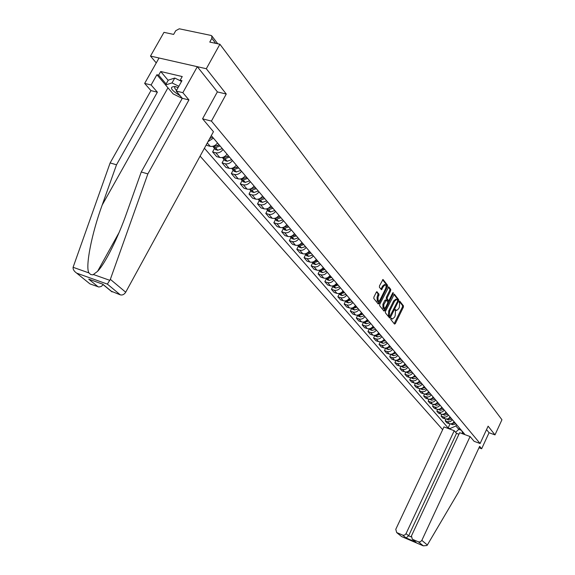 <?xml version="1.0" encoding="UTF-8"?>
<svg xmlns="http://www.w3.org/2000/svg" width="575" height="575" viewBox="0 0 575 575"><rect width="100%" height="100%" fill="white"/><g stroke="black" fill="none" stroke-linecap="round" stroke-linejoin="round"><path stroke-width="0.86" d="M390.856 318.514L390.792 319.47L394.536 324.092L395.327 323.603L403.363 307.201L403.463 305.85L399.697 301.041L399.172 302.393L399.654 303.003L399.33 307.359L398.655 308.732L396.563 310.543L395.521 309.558L395.061 309.961L395.471 311.521L395.154 315.869L394.479 317.242L392.351 319.075L391.323 318.112L390.856 318.514M377.128 291.827L376.28 292.294L373.901 297.088L373.808 298.504L378.249 303.995L379.09 303.514L387.449 286.63L387.543 285.229L383.022 279.486L379.5 285.818L379.399 287.234L381.455 289.743L383.539 286.321L385.322 284.79C386.292 285.365 386.35 286.724 385.509 288.851L380.003 299.97L378.17 301.523L378.005 297.483L379.026 294.206L376.812 291.726M211.428 121.095L226.263 94.034L206.31 68.727L219.909 44.239L501.946 419.75L494.989 434.887L488.118 426.176L480.103 443.519L211.428 121.095L202.637 118.86M385.451 311.384L385.358 312.764L389.606 318.004L390.418 317.522L398.547 300.977L398.647 299.611L394.335 294.127L385.451 311.384M383.992 311.082L379.651 305.72L379.744 304.319L388.743 286.889L390.734 289.362L390.641 290.756L387.284 297.555L387.183 298.942L388.556 300.581L389.217 300.013L392.696 292.963L393.156 292.567L393.192 293.609L384.819 310.601L383.992 311.082M206.31 68.727L150.492 56.062L163.976 32.351L173.636 34.407L175.727 30.712L179.271 28.793L210.946 35.413L211.722 35.787L211.866 38.317L209.767 42.083L219.909 44.239M200.093 156.134L442.657 429.676M150.492 56.062L156.256 62.919M478.982 447.76L481.663 448.752L489.052 432.731L494.989 434.887M452.503 419.815L450.275 421.647L447.522 421.698L449.247 423.696L450.397 423.912L452.367 423.48L454.207 421.827M449.247 423.696L446.926 422.848L445.201 420.85L445.999 419.146M447.522 421.698L445.201 420.85M441.88 414.309L441.054 416.056L442.815 418.097L445.158 418.945L447.918 418.895L450.153 417.055M448.421 415.006C447.091 416.825 445.424 417.457 443.404 416.911L441.054 416.056M437.683 409.378L436.835 411.175L438.632 413.253L440.982 414.108C443.016 414.654 444.698 414.014 446.027 412.189M444.259 410.104C442.923 411.937 441.233 412.577 439.199 412.031L436.835 411.175M433.406 404.354L432.529 406.202L434.362 408.315L436.734 409.177C438.783 409.723 440.479 409.077 441.823 407.237M440.019 405.109C438.668 406.956 436.964 407.61 434.908 407.057L432.529 406.202M429.043 399.237L428.145 401.127L430.007 403.283L432.4 404.146C434.463 404.692 436.173 404.038 437.532 402.184M435.692 400.013C434.326 401.882 432.608 402.536 430.546 401.99L428.145 401.127M424.602 394.004L423.667 395.959L425.572 398.159L427.98 399.021C430.064 399.567 431.789 398.906 433.162 397.03M431.286 394.824C429.906 396.707 428.174 397.368 426.089 396.822L423.667 395.959M420.066 388.678L419.103 390.684L421.051 392.926L423.48 393.789C425.572 394.342 427.311 393.667 428.698 391.776M426.787 389.527C425.392 391.424 423.646 392.1 421.547 391.546L419.103 390.684M415.445 383.238L414.453 385.3L416.429 387.593L418.88 388.456C420.993 389.009 422.747 388.326 424.156 386.422M422.201 384.122C420.792 386.033 419.024 386.723 416.911 386.17L414.453 385.3M410.73 377.682L409.702 379.809L411.722 382.145L414.194 383.015C416.322 383.568 418.09 382.878 419.513 380.952M417.522 378.602C416.092 380.542 414.316 381.232 412.182 380.679L409.702 379.809M405.914 372.011L404.857 374.21L406.92 376.589L409.407 377.466C411.549 378.019 413.339 377.315 414.776 375.374M412.742 372.974C411.305 374.929 409.508 375.633 407.352 375.08L404.857 374.21M401.005 366.225L399.912 368.489L402.018 370.925L404.527 371.795C406.683 372.348 408.494 371.644 409.946 369.675M407.869 367.231C406.41 369.207 404.599 369.919 402.428 369.366L399.912 368.489M395.995 360.317L394.86 362.652L397.009 365.139L399.539 366.016C401.717 366.562 403.542 365.851 405.008 363.86M402.888 361.366C401.415 363.357 399.582 364.083 397.397 363.529L394.86 362.652M390.878 354.272L389.706 356.687L391.898 359.224L394.45 360.108C396.642 360.654 398.489 359.928 399.97 357.923M397.807 355.379C396.312 357.391 394.464 358.124 392.258 357.571L389.706 356.687M385.66 348.105L384.438 350.599L386.68 353.194L389.246 354.071C391.467 354.624 393.322 353.891 394.824 351.864M392.61 349.262C391.108 351.289 389.239 352.037 387.018 351.483L384.438 350.599M380.327 341.794L379.054 344.382L381.347 347.027L383.935 347.911C386.17 348.464 388.046 347.717 389.57 345.668M387.306 343.009C385.782 345.065 383.899 345.812 381.656 345.266L379.054 344.382M374.871 335.347L373.556 338.021L375.899 340.731L378.508 341.615C380.765 342.168 382.655 341.406 384.193 339.343M381.886 336.619C380.341 338.697 378.443 339.458 376.179 338.905L373.556 338.021M369.308 328.756L367.935 331.523L370.329 334.291L372.967 335.175C375.238 335.728 377.15 334.959 378.702 332.875M376.345 330.093C374.785 332.192 372.859 332.961 370.58 332.415L367.935 331.523M363.601 322.05L362.192 324.882L364.636 327.714L367.296 328.598C369.588 329.152 371.522 328.368 373.089 326.262M370.681 323.416C369.1 325.536 367.159 326.32 364.859 325.773L362.192 324.882M357.743 315.229L356.32 318.09L358.822 320.987L361.495 321.871C363.81 322.424 365.765 321.633 367.353 319.499M364.888 316.595C363.285 318.737 361.323 319.527 359.001 318.981L356.32 318.09M351.756 308.257L350.312 311.147L352.87 314.101L355.566 314.992C357.902 315.538 359.871 314.741 361.481 312.584M358.958 309.609C357.341 311.772 355.357 312.584 353.021 312.031L350.312 311.147M345.625 301.12L344.159 304.038L346.783 307.064L349.499 307.956C351.857 308.502 353.848 307.69 355.479 305.512M352.899 302.464C351.253 304.657 349.255 305.476 346.89 304.93L344.159 304.038M339.358 293.811L337.87 296.765L340.551 299.863L343.297 300.754C345.668 301.3 347.681 300.473 349.334 298.267M346.689 295.155C345.029 297.368 343.009 298.202 340.623 297.656L337.87 296.765M332.932 286.336L331.43 289.318L334.176 292.488L336.943 293.379C339.336 293.926 341.37 293.085 343.045 290.857M340.335 287.673C338.653 289.908 336.612 290.749 334.212 290.21L331.43 289.318M326.363 278.681L324.832 281.692L327.642 284.941L330.438 285.832C332.853 286.372 334.909 285.523 336.605 283.274M333.831 280.003C332.127 282.268 330.064 283.123 327.635 282.584L324.832 281.692M319.628 270.839L318.083 273.88L320.958 277.207L323.775 278.099C326.212 278.645 328.289 277.775 330.007 275.497M327.168 272.155C325.443 274.44 323.358 275.317 320.908 274.778L318.083 273.88M312.735 262.811L311.161 265.88L314.108 269.294L316.954 270.185C319.412 270.724 321.511 269.84 323.251 267.54M320.34 264.112C318.593 266.426 316.487 267.31 314.015 266.771L311.161 265.88M305.663 254.574L304.067 257.686L307.093 261.179L309.961 262.071C312.441 262.603 314.561 261.711 316.329 259.382M313.346 255.868C311.571 258.211 309.436 259.109 306.949 258.577L304.067 257.686M298.418 246.136L296.801 249.277L299.898 252.856L302.788 253.748C305.296 254.287 307.445 253.374 309.228 251.016M306.173 247.415C304.376 249.78 302.22 250.7 299.704 250.168L296.801 249.277M290.993 237.482L289.34 240.659L292.517 244.332L295.442 245.223C297.972 245.755 300.136 244.828 301.947 242.442M298.813 238.747C296.995 241.141 294.81 242.075 292.272 241.55L289.34 240.659M283.367 228.606L281.692 231.818L284.956 235.585L287.902 236.476C290.454 237.001 292.646 236.059 294.486 233.651M291.266 229.856C289.419 232.278 287.213 233.227 284.654 232.702L281.692 231.818M275.547 219.499L273.851 222.748L277.193 226.615L280.169 227.499C282.742 228.023 284.963 227.06 286.824 224.624M283.525 220.735C281.649 223.186 279.421 224.149 276.834 223.632L273.851 222.748M267.526 210.148L265.794 213.433L269.229 217.4L272.227 218.284C274.828 218.802 277.071 217.832 278.961 215.359M275.576 211.37C273.671 213.85 271.414 214.834 268.805 214.317L265.794 213.433M259.282 200.553L257.521 203.873L261.05 207.949L264.076 208.826C266.699 209.343 268.971 208.351 270.89 205.85M267.411 201.746C265.478 204.262 263.199 205.261 260.561 204.75L257.521 203.873M250.815 190.692L249.025 194.048L252.648 198.238L255.702 199.115C258.355 199.626 260.655 198.612 262.595 196.082M259.023 191.87C257.068 194.415 254.754 195.435 252.094 194.925L249.025 194.048M242.118 180.557L240.3 183.957L244.023 188.262L247.106 189.132C249.78 189.635 252.109 188.607 254.078 186.041M250.405 181.714C248.414 184.295 246.078 185.33 243.39 184.827L240.3 183.957M233.177 170.143L231.322 173.578L235.153 178.006L238.266 178.875C240.968 179.371 243.318 178.322 245.324 175.727M241.543 171.278C239.531 173.887 237.159 174.944 234.449 174.448L231.322 173.578M223.977 159.433L222.094 162.912L226.033 167.462L229.173 168.331C231.905 168.82 234.284 167.749 236.318 165.118M232.429 160.54C230.381 163.185 227.987 164.263 225.249 163.774L222.094 162.912M214.518 148.415L212.599 151.937L216.653 156.616L219.822 157.478C222.575 157.96 224.99 156.874 227.053 154.208M223.057 149.493C220.98 152.174 218.55 153.273 215.783 152.792L212.599 151.937M206.339 144.699L207 145.461L210.198 146.316C212.987 146.79 215.424 145.676 217.522 142.981M213.411 138.129L208.035 141.594M456.528 424.558L455.874 425.96L458.785 429.381L461.445 430.352M459.432 427.987L458.785 429.381L455.601 432.285M450.556 429.353L449.916 428.612L455.874 425.96M204.398 148.249L448.133 427.958L449.916 428.612M461.732 430.689L462.724 433.32L464.528 433.988L211.291 135.635M462.724 433.32L463.357 434.06M480.103 443.519L474.08 441.291M226.263 94.034L217.357 91.914M450.045 423.89L448.133 427.958M390.928 318.392L392.251 319.039M396.441 310.507L395.118 309.853M394.191 323.668L402.457 306.913L402.565 305.562L399.294 301.343M397.699 300.553L397.735 299.323L393.897 294.357M389.268 317.587L397.562 301.357L397.634 300.394L396.642 299.417L394.551 301.235L389.642 311.204L389.332 315.589L389.943 316.293M395.866 299.173L393.631 300.941L388.729 310.91L388.42 315.294L389.131 315.998M388.305 287.119L389.814 289.074L390.734 289.362M387.773 300.287L386.263 298.655L386.364 297.261L389.713 290.468L389.814 289.074M388.7 300.574L387.881 302.227M384.941 308.2L383.899 310.299L384.819 310.601M383.791 304.621L383.935 308.595L385.746 307.057L387.658 303.169L387.758 301.782L386.386 300.15L383.791 304.621L382.871 304.326L383.015 308.301L383.834 308.567M385.624 299.956L384.797 300.43L385.717 300.725M382.871 304.326L384.797 300.43M383.662 310.665L383.899 310.299M378.055 301.487L377.243 301.228L377.078 297.189L378.091 293.911L376.517 291.935M384.531 284.546L382.605 286.034L383.539 286.321M380.966 289.225L382.605 286.034M386.012 287.378L386.616 284.941L382.576 279.716M377.919 303.586L379.22 301.092M455.932 423.854L452.812 424.717L451.368 424.278M452.065 423.617L454.997 422.762M454.588 422.28L453.38 422.798M427.347 544.999L426.966 545.51L423.293 545.84L418.399 541.844L420.361 541.822L421.842 540.378L427.347 544.999L458.498 492.099L479.636 446.337L481.663 448.752M458.922 434.24L456.521 433.356L454.236 430.704L443.95 426.916L395.78 529.302L396.678 532.565L403.161 535.275L404.836 534.966L406.036 533.658L408.631 535.799L406.108 537.956L402.629 535.124M454.236 430.704L406.036 533.658M474.116 441.305L470.077 436.54L459.641 432.695L411.434 535.95L412.347 539.249L418.399 541.844M470.077 436.54L421.842 540.378M489.052 432.731L486.536 429.582M456.521 433.356L408.631 535.799L411.175 536.885M412.577 539.364L414.827 541.291M396.901 532.673L401.307 536.317M165.578 84.942L156.889 74.743L151.11 84.978L157.37 92.18L116.509 164.788L110.127 162.933L73.09 267.289C72.896 269.323 73.988 271.184 76.36 272.881L89.125 283.231M116.509 164.788L102.185 205.052C91.691 233.565 85.129 267.095 88.953 272.924L90.699 274.519L92.884 274.85L97.556 271.35C105.282 263.558 118.407 236.756 126.744 212.786L141.256 171.982L182.289 98.296L176.166 91.051L181.973 80.665L180.162 80.241L182.232 76.547L160.713 71.508L158.65 75.16L166.132 83.957M151.11 84.978L144.648 83.411L159.038 58.003L197.326 66.693L217.386 91.856L202.572 118.781L213.447 131.704L125.709 292.208C124.243 294.465 122.453 295.356 120.355 294.874L111.025 291.108M157.37 92.18L150.945 90.606L144.648 83.411M110.127 162.933L150.945 90.606M120.355 294.874L107.367 284.107L110.35 279.342L147.861 173.902L188.938 99.928L182.85 92.668L176.166 91.051M182.85 92.668L197.326 66.693M156.889 74.743L158.65 75.16M188.938 99.928L182.289 98.296M147.861 173.902L141.256 171.982M103.198 284.661L101.222 286.487L98.893 287.026L90.196 283.985M181.384 81.708L180.162 80.241M160.713 71.508L168.166 80.342M98.196 286.875L88.722 279.148L102.781 284.194L112.154 291.913M178.106 87.573L175.08 86.53C168.935 86.732 170.638 89.829 180.205 95.831M182.232 98.397L173.161 93.905L165.557 84.978L168.274 80.155L174.764 78.035L180.823 81.032M165.557 84.978L172.033 82.908L178.832 86.279M174.764 78.035L172.033 82.908M175.569 86.66C174.081 87.069 174.412 88.306 176.547 90.361M451.921 419.132L448.78 420.009L447.321 419.563M447.932 418.887L450.973 418.011M450.556 417.522L449.291 418.068M447.832 414.316L444.669 415.207L442.822 414.323M443.72 414.065L446.868 413.181M446.444 412.677L445.122 413.245M439.422 409.156L442.685 408.25M443.67 409.414L440.472 410.313L438.617 409.429M442.254 407.74L440.874 408.329M435.038 404.146L438.423 403.226M439.422 404.412L436.202 405.325L434.333 404.433M437.978 402.708L436.54 403.319M430.567 399.036L434.075 398.108M435.095 399.316L431.724 400.243L429.963 399.345M433.622 397.577L432.113 398.209M426.018 393.825L429.64 392.883M430.682 394.112L427.275 395.054L425.507 394.155M429.18 392.344L427.606 392.998M421.382 388.506L425.119 387.557M426.183 388.808L422.877 389.764L420.957 388.858M424.652 387.004L422.999 387.687M416.652 383.079L420.505 382.123M421.59 383.403L418.126 384.373L416.322 383.46M420.023 381.556L418.305 382.26M411.829 377.538L415.797 376.575M416.911 377.883L413.411 378.868L411.592 377.955M415.308 376L413.504 376.733M406.913 371.881L410.996 370.911M412.124 372.248L408.595 373.247L406.769 372.334M410.493 370.329L408.609 371.091M401.896 366.103L406.087 365.139M407.244 366.498L403.686 367.511L401.839 366.591M405.583 364.536L403.607 365.326M396.779 360.202L401.084 359.238M402.263 360.626L398.669 361.661L396.815 360.733M400.567 358.627L398.497 359.447M391.561 354.178L395.967 353.215M397.174 354.631L393.544 355.681L391.676 354.753M395.442 352.59L393.278 353.438M386.228 348.019L390.748 347.063M391.978 348.515L388.312 349.571L386.429 348.644M390.202 346.423L387.945 347.3M380.779 341.723L385.408 340.774M386.666 342.254L382.972 343.332L381.067 342.398M384.855 340.12L382.49 341.033M375.216 335.29L376.352 335.441L379.953 334.348M381.247 335.865L377.509 336.964L375.59 336.023M379.392 333.68L376.912 334.621M369.531 328.72L370.746 328.893L374.382 327.779M375.698 329.331L371.924 330.445L369.998 329.504M373.8 327.096L371.206 328.073M363.723 321.993L365.01 322.194L368.683 321.066M370.027 322.647L366.217 323.783L364.27 322.834M368.093 320.368L365.369 321.375M357.779 315.114L359.145 315.344L362.854 314.194M364.227 315.819L360.381 316.969L358.419 316.02M362.25 313.483L359.397 314.525M351.713 308.078L353.143 308.344L356.888 307.172M358.297 308.832L354.416 310.004L352.439 309.048M356.27 306.439L353.28 307.524M345.496 300.876L347.005 301.171L350.786 299.985M352.231 301.681L348.306 302.874L346.315 301.918M350.153 299.237L347.02 300.351M339.142 293.502L340.723 293.839L344.547 292.625M346.021 294.364L342.06 295.579L340.048 294.623M343.893 291.863L340.608 293.013M332.637 285.955L334.291 286.328L338.15 285.092M339.66 286.875L335.656 288.111L333.629 287.148M337.489 284.316L334.039 285.502M325.982 278.221L327.7 278.638L331.603 277.38M333.148 279.206L329.108 280.463L327.06 279.5M330.927 276.582L327.304 277.804M319.161 270.3L320.958 270.76L324.897 269.481M326.485 271.35L322.395 272.629L320.332 271.659M324.199 268.662L320.404 269.927M312.175 262.178L314.043 262.689L318.025 261.388M319.65 263.3L315.524 264.608L313.44 263.637M317.314 260.547L313.332 261.848M305.023 253.855L306.957 254.416L310.989 253.086M312.649 255.048L308.473 256.378L306.382 255.408M310.256 252.224L306.065 253.568M303.011 243.699L298.619 245.072M297.685 245.324L299.69 245.928L303.765 244.583M305.469 246.589L301.25 247.947L299.137 246.97M295.586 234.952L290.993 236.354M290.167 236.569L292.244 237.231L296.362 235.858M298.109 237.921L293.847 239.301L291.712 238.323M287.974 225.975L283.18 227.405M282.454 227.585L284.596 228.311L288.765 226.909M290.555 229.022L286.249 230.431L284.093 229.454M280.154 216.768L275.173 218.213M274.541 218.371L276.597 219.168L280.967 217.717M282.807 219.894L278.451 221.332L276.28 220.347M272.126 207.309L266.958 208.768M266.426 208.905L268.539 209.767L272.96 208.287M274.85 210.522L270.444 211.988L268.259 211.003M263.882 197.599L258.534 199.065M258.089 199.173L260.274 200.114L264.737 198.605M266.685 200.891L262.229 202.393L260.015 201.408M255.444 187.651L254.682 188.025M255.415 187.623L249.888 189.096M249.528 189.182L251.771 190.196L256.292 188.658M258.29 191.008L253.783 192.539L251.555 191.554M246.754 177.416L245.532 177.984M246.711 177.366L242.298 178.918L241.004 178.847M240.738 178.911L241.256 179.558L243.045 180.004L247.617 178.43M249.665 180.845L245.108 182.412L242.858 181.427M237.827 166.901L236.188 167.627M237.763 166.822L233.299 168.41L231.883 168.303M231.696 168.346L232.264 169.086L234.068 169.524L238.69 167.914M240.803 170.401L236.188 172.004L233.924 171.019M228.649 156.077L226.607 156.939M228.562 155.976L224.042 157.6L222.503 157.457M222.41 157.478L223.014 158.312L224.832 158.743L229.518 157.104M231.689 159.663L227.017 161.295L224.732 160.31M219.197 144.95L216.782 145.928M219.089 144.821L214.518 146.481L212.858 146.294L213.498 147.229L215.51 147.638L220.074 145.978M222.309 148.609L217.58 150.283L215.273 149.299M212.649 137.238L209.695 138.561M207.295 142.945L210.198 146.316M215.783 152.792L219.822 157.478M225.249 163.774L229.173 168.331M234.449 174.448L238.266 178.875M243.39 184.827L247.106 189.132M252.094 194.925L255.702 199.115M260.561 204.75L264.076 208.826M268.805 214.317L272.227 218.284M276.834 223.632L280.169 227.499M284.654 232.702L287.902 236.476M292.272 241.55L295.442 245.223M299.704 250.168L302.788 253.748M306.949 258.577L309.961 262.071M314.015 266.771L316.954 270.185M320.908 274.778L323.775 278.099M327.635 282.584L330.438 285.832M334.212 290.21L336.943 293.379M340.623 297.656L343.297 300.754M346.89 304.93L349.499 307.956M353.021 312.031L355.566 314.992M359.001 318.981L361.495 321.871M364.859 325.773L367.296 328.598M370.58 332.415L372.967 335.175M376.179 338.905L378.508 341.615M381.656 345.266L383.935 347.911M387.018 351.483L389.246 354.071M392.258 357.571L394.45 360.108M397.397 363.529L399.539 366.016M402.428 369.366L404.527 371.795M407.352 375.08L409.407 377.466M412.182 380.679L414.194 383.015M416.911 386.17L418.88 388.456M421.547 391.546L423.48 393.789M426.089 396.822L427.98 399.021M430.546 401.99L432.4 404.146M434.908 407.057L436.734 409.177M439.199 412.031L440.982 414.108M443.404 416.911L445.158 418.945M215.661 43.341L211.866 38.317M391 318.485L391.906 318.78M395.19 309.947L396.103 310.241M402.565 305.562L403.463 305.85M402.457 306.913L403.363 307.201M394.428 323.308L395.327 323.603M397.735 299.323L398.647 299.611M397.713 300.711L398.547 300.977M389.505 317.228L390.418 317.522M388.937 315.934L389.85 316.228M393.631 300.941L394.551 301.235M388.729 310.91L389.642 311.204M388.42 315.294L389.332 315.589M389.713 290.468L390.641 290.756M386.364 297.261L387.284 297.555M386.263 298.655L387.183 298.942M387.478 300.193L388.398 300.481M392.488 293.387L393.192 293.609M378.091 293.911L379.026 294.206M377.998 295.327L378.932 295.622M377.078 297.189L378.005 297.483M381.196 288.873L382.131 289.168M386.616 284.941L387.543 285.229M386.522 286.343L387.449 286.63M378.163 303.219L379.09 303.514M451.821 423.703L452.698 424.724M451.921 423.674L452.812 424.717M401.753 536.612L423.085 545.732M416.005 542.182L406.108 537.956M73.09 267.289L88.953 272.924M93.646 274.591L109.882 280.363M107.367 284.107L76.913 273.218M88.722 279.148L102.781 284.194M110.35 279.342L125.709 292.208M167.965 87.802L102.185 205.052M447.753 418.952L448.658 420.009M447.846 418.916L448.78 420.009M443.598 414.108L444.547 415.207M443.699 414.072L444.669 415.207M439.372 409.17L440.349 410.313M439.48 409.148L440.472 410.313M435.067 404.146L436.08 405.325M435.189 404.139L436.202 405.325M430.689 399.036L431.724 400.243M430.812 399.028L431.847 400.236M426.226 393.825L427.275 395.054M426.355 393.825L427.405 395.047M421.676 388.513L422.747 389.764M421.798 388.506L422.877 389.764M417.033 383.094L418.126 384.373M417.162 383.087L418.255 384.366M412.289 377.559L413.411 378.868M412.419 377.552L413.54 378.86M407.452 371.917L408.595 373.247M407.589 371.91L408.724 373.24M402.522 366.153L403.686 367.511M402.651 366.146L403.815 367.504M397.476 360.273L398.669 361.661M397.613 360.266L398.798 361.653M392.33 354.265L393.544 355.681M392.466 354.257L393.681 355.673M387.076 348.127L388.312 349.571M387.212 348.119L388.448 349.564M381.707 341.859L382.972 343.332M381.843 341.852L383.108 343.325M376.215 335.448L377.509 336.964M376.352 335.441L377.646 336.95M370.602 328.9L371.924 330.445M370.746 328.893L372.068 330.438M364.866 322.201L366.217 323.783M365.01 322.194L366.361 323.775M359.001 315.359L360.381 316.969M359.145 315.344L360.525 316.962M353 308.351L354.416 310.004M353.143 308.344L354.559 309.997M346.862 301.185L348.306 302.874M347.005 301.171L348.45 302.867M340.572 293.847L342.06 295.579M340.723 293.839L342.204 295.572M334.14 286.336L335.656 288.111M334.291 286.328L335.807 288.097M327.549 278.645L329.108 280.463M327.7 278.638L329.259 280.449M320.807 270.768L322.395 272.629M320.958 270.76L322.546 272.615M313.893 262.696L315.524 264.608M314.043 262.689L315.675 264.593M306.806 254.423L308.473 256.378M306.957 254.416L308.631 256.364M299.539 245.942L301.25 247.947M299.69 245.928L301.408 247.933M292.086 237.245L293.847 239.301M292.244 237.231L294.005 239.286M284.438 228.325L286.249 230.431M284.596 228.311L286.408 230.417M276.597 219.168L278.451 221.332M276.755 219.147L278.609 221.318M268.539 209.767L270.444 211.988M268.705 209.746L270.609 211.974M260.274 200.114L262.229 202.393M260.432 200.093L262.387 202.378M251.771 190.196L253.783 192.539M251.936 190.174L253.949 192.517M241.823 178.573L242.132 178.94M243.045 180.004L245.108 182.412M243.211 179.982L245.273 182.39M241.96 178.516L242.298 178.918M232.767 168.008L233.134 168.432M234.068 169.524L236.188 172.004M234.233 169.503L236.354 171.982M232.904 167.95L233.299 168.41M223.459 157.14L223.869 157.622M224.832 158.743L227.017 161.295M225.005 158.722L227.19 161.273M223.596 157.083L224.042 157.6M213.878 145.957L214.346 146.503M215.338 147.66L217.58 150.283M215.51 147.638L217.752 150.262M214.015 145.899L214.518 146.481M212.082 36.261L217.745 43.779M389.038 315.998L389.922 316.286M395.729 299.129L396.642 299.417M387.636 300.294L388.513 300.567M385.466 299.855L386.386 300.15M384.395 284.503L385.322 284.79M412.347 539.249L415.682 541.995M401.623 536.576L396.678 532.565M401.666 536.59L423.293 545.84M119.097 232.508L97.556 271.35M111.83 291.769L102.702 284.251M89.887 283.849L76.36 272.881M442.793 414.295L443.196 414.762M438.56 409.357L438.998 409.867M434.24 404.333L434.714 404.879M429.841 399.201L430.344 399.79M425.349 393.968L425.888 394.601M420.763 388.635L421.346 389.311M416.092 383.194L416.717 383.92M411.326 377.638L411.988 378.415M406.46 371.967L407.165 372.794M401.487 366.182L402.241 367.058M396.412 360.273L397.21 361.201M391.23 354.236L392.078 355.221M385.94 348.069L386.838 349.118M380.528 341.773L381.477 342.88M375.001 335.333L376.007 336.504M369.351 328.749L370.408 329.985M363.572 322.022L364.694 323.322M357.657 315.136L358.843 316.509M351.613 308.092L352.856 309.544M345.424 300.883L346.739 302.414M339.092 293.509L340.472 295.119M332.609 285.955L334.061 287.651M325.967 278.221L327.498 280.003M319.175 270.308L320.771 272.169M312.247 262.243L313.885 264.148M305.145 253.97L306.82 255.925M297.864 245.489L299.582 247.494M290.397 236.792L292.158 238.848M282.735 227.873L284.546 229.978M274.879 218.716L276.733 220.879M266.807 209.314L268.712 211.535M258.52 199.662L260.475 201.947M250.003 189.75L252.015 192.093M241.256 179.558L243.326 181.966M232.264 169.086L234.392 171.558M223.014 158.312L225.199 160.856M213.498 147.229L215.747 149.845"/></g></svg>
